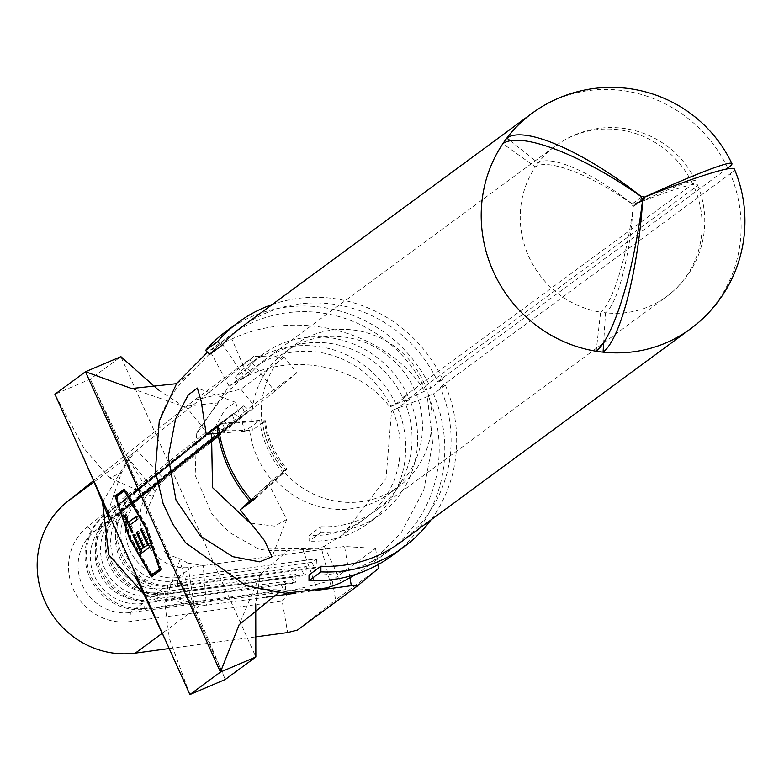 <?xml version="1.0" encoding="UTF-8"?>
<svg xmlns="http://www.w3.org/2000/svg" width="784" height="784" viewBox="0 0 784 784"><rect width="100%" height="100%" fill="white"/><g stroke="black" fill="none" stroke-linecap="round" stroke-linejoin="round"><path stroke-width="0.59" stroke-dasharray="3.92 2.94" d="M395.832 404.005L407.719 395.244A99.343 94.952 -126.4 0 0 280.496 344.215A99.343 94.952 -126.4 0 0 262.248 354.633L250.361 363.384A99.343 94.952 -126.4 0 1 268.608 352.967A99.343 94.952 -126.4 0 1 395.832 404.005L390.834 406.279A93.61 89.464 53.6 0 0 270.96 358.19A93.61 89.464 53.6 0 0 253.761 368.01A93.61 89.464 53.6 0 0 239.679 381.034L235.416 377.212A99.343 94.952 -126.4 0 1 250.361 363.384M226.547 331.034A139.513 133.339 -126.4 0 1 252.174 316.403A139.513 133.339 -126.4 0 1 430.847 388.07L425.839 390.354A133.77 127.861 53.6 0 0 254.526 321.626A133.77 127.861 53.6 0 0 229.947 335.66A133.77 127.861 53.6 0 0 209.828 354.28M283.681 471.537L274.175 478.544A87.867 83.986 53.6 0 0 373.047 502.867A87.867 83.986 53.6 0 0 389.187 493.646A87.867 83.986 53.6 0 0 410.081 381.23A87.867 83.986 53.6 0 0 301.164 342.912A87.867 83.986 53.6 0 0 285.013 352.124A87.867 83.986 53.6 0 0 252.428 430.161L261.934 423.154L264.708 422.939A84.995 81.242 53.6 0 0 285.719 469.704L283.681 471.537A87.867 83.986 53.6 0 0 382.553 495.86A87.867 83.986 53.6 0 0 398.703 486.648A87.867 83.986 53.6 0 0 419.597 374.233A87.867 83.986 53.6 0 0 310.67 335.905A87.867 83.986 53.6 0 0 294.529 345.117A87.867 83.986 53.6 0 0 261.934 423.154M692.752 184.044A93.61 89.464 53.6 0 0 572.879 135.955A93.61 89.464 53.6 0 0 555.68 145.775L265.649 359.248A93.61 89.464 53.6 0 1 282.848 349.439A93.61 89.464 53.6 0 1 402.721 397.527L692.752 184.044A93.61 5.429 154.5 0 0 695.673 180.908A93.61 5.429 154.5 0 0 634.579 204.271A1.431 1.372 53.6 0 0 632.208 203.948A93.61 26.489 -142.8 0 0 538.187 163.013A93.61 89.464 53.6 0 0 535.384 166.933A93.61 26.048 34 0 1 632.169 204.016A1.431 1.372 53.6 0 0 633.168 206.241A93.61 19.718 99.2 0 1 600.652 312.169A93.61 89.464 53.6 0 0 605.513 312.816A93.61 20.717 -83.9 0 0 633.237 206.251A1.431 1.372 53.6 0 0 634.609 204.33L641.978 198.911M400.438 542.371A133.77 127.861 53.6 0 0 440.245 387.198L445.361 385.16L433.464 393.911A139.513 133.339 -126.4 0 1 391.951 555.748M690.469 328.888A133.77 127.861 53.6 0 0 730.276 173.715L440.245 387.198M309.023 574.986A133.77 127.861 53.6 0 0 363.972 565.146A133.77 127.861 53.6 0 0 388.541 551.123A133.77 127.861 53.6 0 0 428.358 395.949L427.339 396.694L432.621 443.078L423.791 489.98L401.261 532.708L366.912 567.038L356.524 574.084M272.322 304.466A139.513 133.339 -126.4 0 1 442.735 379.319L437.737 381.602A133.77 127.861 53.6 0 0 266.413 312.875A133.77 127.861 53.6 0 0 241.835 326.908M364.736 518.773A93.61 89.464 53.6 0 0 392.588 410.189L397.704 408.16L409.591 399.409A99.343 94.952 -126.4 0 1 380.024 514.647A99.343 94.952 -126.4 0 1 320.97 532.365L320.979 526.721L309.092 535.472A93.61 89.464 53.6 0 0 347.537 528.592A93.61 89.464 53.6 0 0 364.736 518.773L343.098 534.698L324.213 546.203A93.61 89.464 -126.4 0 1 322.734 546.84A93.61 89.464 -126.4 0 1 321.234 547.467L317.471 548.918L256.789 548.124L228.879 532.111L211.974 514.118L195.167 475.251L196.706 433.601L228.957 386.257L244.667 377.094L221.97 343.519A133.77 127.861 -126.4 0 1 229.722 339.884A133.77 127.861 -126.4 0 1 231.848 339.002C300.85 306.662 388.531 333.641 424.82 391.098L425.839 390.354M221.97 343.519L219.569 344.784L210.818 352.516L230.692 389.07L241.041 378.839M205.153 353.917L219.569 344.784M437.737 381.602L726.582 168.981M211.543 433.807L225.008 409.317L235.621 402.319L244.99 431.22L259.71 420.381A93.61 89.464 53.6 0 0 259.798 421.086A93.61 89.464 53.6 0 0 283.004 472.713A93.61 89.464 53.6 0 0 283.475 473.242L268.755 484.081L286.728 519.459L274.674 526.123L250.145 523.055M265.649 359.248A93.61 89.464 53.6 0 0 251.576 372.282L239.679 381.034M244.667 377.094A93.61 89.464 -126.4 0 1 246.156 376.447A93.61 89.464 -126.4 0 1 247.636 375.83L231.848 339.002M320.979 526.721A93.61 89.464 53.6 0 0 359.425 519.841A93.61 89.464 53.6 0 0 376.624 510.021A93.61 89.464 53.6 0 0 404.485 401.437L694.516 187.964A93.61 6.664 -22.9 0 0 697.368 184.681A93.61 6.664 -22.9 0 0 634.609 204.33M247.636 375.83C298.302 351.448 362.041 368.568 389.815 407.023L390.834 406.279M409.591 399.409L404.485 401.437M730.276 173.715A133.77 9.526 157.1 0 0 734.363 169.03M428.358 395.949L433.464 393.911M392.588 410.189L427.339 396.694M402.721 397.527L407.719 395.244M389.815 407.023L424.82 391.098M442.735 379.319L430.847 388.07M634.579 204.271L641.929 198.862M343.098 534.698L386.002 478.495L391.569 410.943M187.503 563.01L203.203 565.529L206.388 605.228L193.981 604.072L187.503 563.01L181.437 559.374L179.712 560.521L192.599 602.416L225.282 679.473L90.307 379.152L127.371 457.121L151.204 496.223L153.684 495.772L155.242 491.225L164.503 479.406L155.938 486.256C120.491 511.305 149.323 575.348 192.237 567.008L344.548 546.477L375.536 548.437L332.23 580.317L290.276 590.969L130.409 612.52A45.903 43.875 -126.4 0 1 82.212 584.952A45.903 43.875 -126.4 0 1 94.109 531.758L253.379 404.877L240.894 389.158L194.197 400.261L186.082 406.631L206.163 431.906L87.338 526.956A53.792 51.421 53.6 0 0 73.392 589.294A53.792 51.421 53.6 0 0 129.87 621.594L282.191 601.073L287.63 632.58M155.938 486.256L141.669 496.752A45.903 43.875 53.6 0 0 129.772 549.947A45.903 43.875 53.6 0 0 177.968 577.514L316.56 558.835L311.807 562.334L173.215 581.013A45.903 43.875 53.6 0 1 125.009 553.445A45.903 43.875 53.6 0 1 136.916 500.261L131.487 504.259A45.903 43.875 53.6 0 0 119.58 557.444A45.903 43.875 53.6 0 0 167.776 585.011L306.368 566.332L301.615 569.841L163.023 588.519A45.903 43.875 53.6 0 1 114.827 560.942A45.903 43.875 53.6 0 1 126.724 507.758L121.295 511.756A45.903 43.875 53.6 0 0 109.388 564.95A45.903 43.875 53.6 0 0 157.584 592.518L296.176 573.839L291.423 577.338L152.831 596.016A45.903 43.875 53.6 0 1 104.635 568.449A45.903 43.875 53.6 0 1 116.532 515.255L214.453 436.267L106.34 522.761A45.903 43.875 53.6 0 0 94.443 575.946A45.903 43.875 53.6 0 0 142.639 603.513L281.231 584.835L284.141 590.587L285.494 589.588L285.984 581.336L281.231 584.835M87.338 526.956L94.109 531.758L106.34 522.761L103.576 515.892L104.938 514.892L111.103 519.263A45.903 43.875 53.6 0 0 99.196 572.447A45.903 43.875 53.6 0 0 147.392 600.015L285.984 581.336M155.242 491.225L128.909 459.287L121.412 472.889L109.466 477.75L84.143 448.566L54.909 394.244L90.307 379.152L120.883 356.651L255.858 656.972M102.488 502.083L130.957 454.798L136.72 450.192L128.909 459.287M249.782 359.748L253.987 356.259L284.2 357.269L296.695 372.998L274.763 391.196L249.782 359.748L136.72 450.192L164.503 479.406L208.691 444.058M254.447 498.399L287.081 469.038A87.867 83.986 -126.4 0 1 265.335 420.655L221.049 424.085M259.71 420.381L220.961 423.38M283.475 473.242L254.918 498.938M268.755 484.081L249.831 501.103M244.99 431.22L217.883 433.317M331.162 586.491L321.234 547.467M324.213 546.203L341.275 582.483M596.144 351.222L600.652 312.169A93.61 89.464 53.6 0 1 528.681 256.319A93.61 89.464 53.6 0 1 535.384 166.933L502.867 143.668M694.516 187.964A93.61 89.464 53.6 0 1 666.655 296.538A93.61 89.464 53.6 0 1 649.456 306.358A93.61 89.464 53.6 0 1 605.513 312.816L603.67 342.618M633.237 206.251L642.674 199.303M633.168 206.241L642.684 199.234M632.169 204.016L641.675 197.009M510.237 140.748L538.187 163.013A93.61 89.464 53.6 0 1 555.68 145.775A93.61 93.61 0 0 1 695.673 180.908M632.208 203.948L641.655 197M265.335 420.655L262.532 422.772C264.943 440.922 272.175 457.033 284.249 471.106L284.357 471.037A87.867 83.986 -126.4 0 1 262.62 422.654L264.708 422.939M287.081 469.038L284.357 471.037L285.719 469.704M251.733 500.398C247.342 503.338 254.143 496.654 272.126 480.376A90.738 86.72 -126.4 0 1 249.655 430.367L252.428 430.161M249.655 430.367L226.439 430.779L217.139 427.897M274.175 478.544L272.126 480.376M158.486 390.03L183.819 406.494L218.354 402.868L230.692 389.07M317.471 548.918L287.895 550.515L260.278 574.525L255.741 603.935M176.518 383.68L191.1 372.87L210.818 352.516M303.045 550.064L317.01 588.804L328.594 587.363M278.487 592.802L293.461 590.205L317.01 588.804M144.383 594.713L199.009 606.218L162.308 633.237M266.217 597.163L199.009 606.218M193.981 604.072L175.449 597.839L164.728 602.269L169.393 638.578L189.885 694.565M274.763 391.196L218.403 436.286M318.657 590.097L295.519 593.214M349.987 577.945L344.548 546.477M375.536 548.437L378.319 564.5M378.927 568.037L335.611 599.917L332.23 580.317M296.695 372.998L253.379 404.877M245.029 413.766L136.916 500.261L134.152 493.391L135.514 492.391L141.669 496.752L249.792 410.267L245.029 413.766L242.266 406.896L243.628 405.896L249.792 410.267M234.837 421.263L126.724 507.758L123.96 500.888L125.322 499.888L131.487 504.259L239.6 417.764L234.837 421.263L232.074 414.403L233.436 413.403L239.6 417.764M224.645 428.77L116.532 515.255L113.768 508.395L115.13 507.395L121.295 511.756L229.408 425.261L224.645 428.77L221.892 421.9L223.244 420.9L229.408 425.261M284.2 357.269L240.894 389.158M253.987 356.259L194.197 400.261M93.492 480.7L186.082 406.631M255.349 636.931L169.197 648.544M297.479 630.071L335.611 599.917M282.191 601.073L290.276 590.969M218.824 431.994L206.163 431.906M129.87 621.594L130.409 612.52L142.639 603.513L145.55 609.266A53.077 50.735 53.6 0 1 89.817 577.396A53.077 50.735 53.6 0 1 103.576 515.892L213.052 428.397L104.938 514.892A53.077 50.735 53.6 0 0 91.179 576.397A53.077 50.735 53.6 0 0 146.902 608.266L285.494 589.588M221.892 421.9L113.768 508.395A53.077 50.735 53.6 0 0 100.009 569.89A53.077 50.735 53.6 0 0 155.732 601.769L152.831 596.016L147.392 600.015L146.902 608.266L145.55 609.266L284.141 590.587M213.052 428.397L219.216 432.768M214.453 436.267L211.7 429.407M223.244 420.9L115.13 507.395A53.077 50.735 53.6 0 0 101.371 568.89A53.077 50.735 53.6 0 0 157.094 600.769L295.686 582.091L296.176 573.839M232.074 414.403L123.96 500.888A53.077 50.735 53.6 0 0 110.201 562.393A53.077 50.735 53.6 0 0 165.924 594.262L163.023 588.519L157.584 592.518L157.094 600.769L155.732 601.769L294.333 583.09L295.686 582.091M291.423 577.338L294.333 583.09M233.436 413.403L125.322 499.888A53.077 50.735 53.6 0 0 111.563 561.393A53.077 50.735 53.6 0 0 167.286 593.263L305.878 574.584L306.368 566.332M242.266 406.896L134.152 493.391A53.077 50.735 53.6 0 0 120.393 554.886A53.077 50.735 53.6 0 0 176.116 586.765L173.215 581.013L167.776 585.011L167.286 593.263L165.924 594.262L304.515 575.583L305.878 574.584M301.615 569.841L304.515 575.583M243.628 405.896L135.514 492.391A53.077 50.735 53.6 0 0 121.745 553.886A53.077 50.735 53.6 0 0 177.478 585.766L316.07 567.087L316.56 558.835M192.237 567.008L177.968 577.514L177.478 585.766L176.116 586.765L314.707 568.086L316.07 567.087M311.807 562.334L314.707 568.086M445.361 385.16A139.513 133.339 -126.4 0 1 430.916 519.939M251.576 372.282L247.303 368.46A99.343 94.952 -126.4 0 1 262.248 354.633M247.303 368.46L235.416 377.212M320.97 532.365L309.082 541.117L309.092 535.472M397.704 408.16A99.343 94.952 -126.4 0 1 368.137 523.398A99.343 94.952 -126.4 0 1 309.082 541.117M152.488 576.122L160.367 570.321M152.655 576.397L151.39 576.936M116.63 496.517L130.948 538.5L151.9 575.084M130.948 538.5L130.095 538.873M161.631 569.782L146.951 526.721L125.254 488.834L124.146 489.647M125.254 488.834L123.99 489.373M146.951 526.721L145.687 527.26M160.005 569.253L160.798 568.665L146.588 526.985L125.587 490.314L117.1 496.566L131.31 538.236L152.312 574.907M131.31 538.236L130.046 538.775M117.1 496.566L115.836 497.105M125.587 490.314L124.734 490.676M146.588 526.985L145.716 527.358M160.798 568.665L159.926 569.037M148.46 544.547L141.757 528.877L142.629 528.23L150.91 546.644L149.646 547.183M150.91 546.644L141.149 553.435M140.993 549.741L133.848 534.61M134.142 534.482L135.015 533.845L133.75 534.384M135.015 533.845L141.973 549.329M144.481 547.173L137.327 532.042M137.621 531.915L138.494 531.278L137.229 531.817M138.494 531.278L145.452 546.762M142.629 528.23L141.365 528.769M136.044 516.93L137.18 516.097L138.494 519.028L129.605 525.172M130.869 524.633L134.074 531.748L132.81 532.287M134.074 531.748L131.937 532.934M133.202 532.395L129.87 524.986M128.586 522.124L125.195 515.353M125.489 515.235L126.361 514.588L125.097 515.127M126.361 514.588L129.556 521.703M137.18 516.097L135.916 516.636M138.494 519.028L137.229 519.567M727.758 168.119A133.77 127.861 53.6 0 0 556.444 99.392A133.77 127.861 53.6 0 0 531.866 113.425M130.957 454.798L94.041 481.974M389.187 493.646L398.703 486.648M634.178 205.996L643.693 198.999M388.541 551.123L366.912 567.048M229.947 335.66L207.495 352.183M253.761 368.01L228.957 386.257M697.368 184.681A93.61 93.61 0 0 1 666.655 296.538L376.624 510.021M286.728 519.459L272.048 556.767M235.621 402.319L197.372 388.07M632.482 203.683L641.988 196.686M285.013 352.124L294.529 345.117M196.725 433.601L198.646 429.113L218.354 402.868M256.789 548.134L255.692 547.732C260.229 550.201 270.97 551.123 287.895 550.515M131.585 388.531L183.819 406.494M260.278 574.525L239.12 624.74M246.019 585.648L261.66 589.431L293.461 590.205M159.279 420.969L159.172 421.38C158.848 421.302 165.551 400.095 182.231 381.72L191.1 372.87M151.204 496.223L109.466 477.75M175.449 597.839L141.404 582.61L138.307 579.797M107.898 512.138L121.412 472.889M153.684 495.772C147.167 509.051 144.932 515.127 146.971 514L143.413 502.054C138.307 487.677 124.636 455.68 102.41 406.083M213.258 652.729C176.145 569.605 163.346 548.281 164.199 551.299C162.611 552.181 168.354 554.866 181.437 559.374M164.728 602.269L179.712 560.521M380.024 514.647L368.137 523.398"/><path stroke-width="1.18" d="M641.929 198.862L644.095 197.274A133.77 7.762 -25.5 0 1 731.942 163.64A133.77 133.77 0 0 0 531.866 113.425L241.835 326.908A133.77 127.861 53.6 0 0 221.725 345.528L217.452 341.697A139.513 133.339 -126.4 0 1 238.434 322.283A139.513 133.339 -126.4 0 1 264.071 307.651A139.513 133.339 -126.4 0 1 272.322 304.466M217.452 341.697L205.565 350.448A139.513 133.339 -126.4 0 1 226.547 331.034L238.434 322.283M641.978 198.911L644.115 197.333A1.431 1.372 -126.4 0 1 642.753 199.244A133.77 29.616 96.1 0 1 603.082 352.153A133.77 127.861 -126.4 0 1 596.144 351.222A133.77 28.185 -80.8 0 0 642.684 199.234A1.431 1.372 -126.4 0 1 641.675 197.009A133.77 37.23 -146 0 0 502.867 143.668A133.77 127.861 -126.4 0 1 506.876 138.062A133.77 37.857 37.2 0 1 641.724 196.951A1.431 1.372 -126.4 0 1 644.095 197.274M430.916 519.939A139.513 133.339 -126.4 0 1 403.838 546.997A139.513 133.339 -126.4 0 1 320.901 571.879L320.911 566.234A133.77 127.861 53.6 0 0 375.859 556.395A133.77 127.861 53.6 0 0 400.438 542.371L690.469 328.888A133.77 133.77 0 0 0 734.363 169.03A133.77 9.526 157.1 0 0 644.115 197.333M356.524 574.084L341.275 582.483A133.77 127.861 -126.4 0 1 339.168 583.404A133.77 127.861 -126.4 0 1 331.162 586.491L324.39 588.617L285.229 593.233L246.019 585.648L185.661 542.851L172.784 524.104L163.062 503.377L155.32 470.959L159.279 420.969L176.684 383.445L207.495 352.183M221.725 345.528L209.828 354.28L205.565 350.448M320.911 566.234L309.023 574.986L309.014 580.63L320.901 571.879M251.733 500.398L254.447 498.399A133.77 127.861 53.6 0 0 254.918 498.938L240.198 509.767L264.453 540.568L272.048 556.767L259.7 561.854L232.789 556.669L200.557 536.207L175.988 499.996L168.246 456.729L175.596 418.881L188.297 394.891L197.372 388.07L201.214 401.29L206.241 434.218L220.961 423.38A133.77 127.861 53.6 0 0 221.049 424.085L218.334 426.084A133.77 127.861 53.6 0 0 251.733 500.398L250.086 501.388C231.711 480.112 220.716 455.612 217.109 427.897L218.334 426.084M726.582 168.981L727.758 168.119A133.77 7.762 -25.5 0 0 731.942 163.64M250.145 523.055L212.533 487.619L211.543 433.807M149.646 547.183L141.149 553.435L132.878 535.021L133.75 534.384L140.708 549.868L143.315 547.947L136.357 532.454L137.229 531.817L144.187 547.301L147.461 544.9L140.493 529.416L141.365 528.769L149.646 547.183M130.046 538.775L151.047 575.446L159.534 569.204L145.324 527.524L124.323 490.853L115.836 497.105L130.046 538.775M129.605 525.172L132.81 532.287L131.937 532.934L124.225 515.774L125.097 515.127L128.292 522.242L135.916 516.636L137.229 519.567L129.605 525.172M249.831 501.103L240.198 509.767M217.883 433.317L206.241 434.218M603.67 342.618L603.082 352.153A133.77 127.861 53.6 0 0 665.89 342.922A133.77 127.861 53.6 0 0 690.469 328.888M531.866 113.425A133.77 127.861 53.6 0 0 506.876 138.062L510.237 140.748M255.741 603.935L255.858 656.972L220.461 672.064L189.885 694.565L54.909 394.244L85.485 371.743L120.883 356.651L158.486 390.03M278.487 592.802L239.12 624.74L220.461 672.064L85.485 371.743L131.585 388.531L176.518 383.68M255.858 656.972L225.282 679.473L189.885 694.565M160.367 570.321L145.687 527.26L123.99 489.373L115.003 495.978L129.683 539.039L151.39 576.936L160.367 570.321M102.488 502.083L108.76 554.709L144.383 594.713M218.403 436.286L208.691 444.058M378.319 564.5L378.927 568.037L357.269 586.069L351.33 585.697L318.657 590.097M295.519 593.214L266.217 597.163M351.33 585.697L349.987 577.945M169.197 648.544L135.318 653.111A86.073 82.271 -126.4 0 1 44.943 601.416A86.073 82.271 -126.4 0 1 67.267 501.691L93.492 480.7M357.269 586.069L297.479 630.071L287.63 632.58L255.349 636.931M403.838 546.997L391.951 555.748A139.513 133.339 -126.4 0 1 309.014 580.63M151.9 575.084L152.488 576.122M124.146 489.647L116.267 495.439L116.63 496.517M116.267 495.439L115.003 495.978M151.047 575.446L160.005 569.253M142.286 552.602L140.993 549.741M133.848 534.61L132.878 535.021M143.315 547.947L140.708 549.868M137.327 532.042L136.357 532.454M148.46 544.547L144.187 547.301M148.431 544.478L147.461 544.9M141.473 528.994L140.493 529.416M129.87 524.986L128.586 522.124M125.195 515.353L124.225 515.774M136.044 516.93L128.292 522.242M502.867 143.668A133.77 127.861 53.6 0 0 493.283 271.411A133.77 127.861 53.6 0 0 596.144 351.222M94.041 481.974L67.267 501.691M162.308 633.237L135.318 653.111M138.307 579.797L134.162 575.084L139.042 583.923L165.434 640.165M79.351 448.605C96.412 485.6 111.671 525.162 108.476 518.547L107.898 512.138"/></g></svg>
